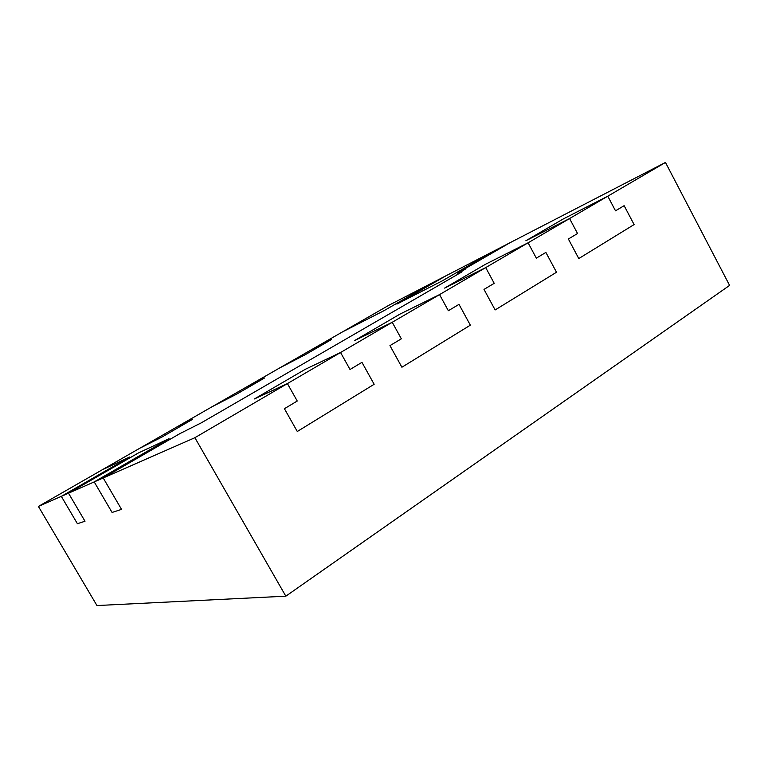 <?xml version="1.0" encoding="UTF-8"?>
<svg xmlns="http://www.w3.org/2000/svg" width="768" height="768" viewBox="0 0 768 768"><rect width="100%" height="100%" fill="white"/><g stroke="black" fill="none" stroke-linecap="round" stroke-linejoin="round"><path stroke-width="1.15" d="M361.958 362.352L374.15 384.278L297.293 431.491L374.15 384.278L361.958 362.352L350.026 369.485L361.958 362.352M665.472 162.451L607.786 196.195L615.514 210.826L624.134 205.67L634.099 224.573L624.134 205.67L615.514 210.826L607.786 196.195L563.04 219.082L525.869 240.749L569.578 218.544L607.786 196.195L563.04 219.082L525.869 240.749L569.578 218.544L528.096 242.803L536.333 258.144L545.885 252.432L556.502 272.246L545.885 252.432L536.333 258.144L528.096 242.803L485.635 264.202L444.624 288.096L485.702 267.6L528.096 242.803L485.635 264.202L444.624 288.096L485.702 267.6L439.546 294.605L448.349 310.723L459.005 304.358L470.352 325.171L459.005 304.358L448.349 310.723L439.546 294.605L400.118 314.035L354.653 340.531L392.227 322.282L439.546 294.605L400.118 314.035L354.653 340.531L392.227 322.282L340.56 352.502L350.026 369.485L340.56 352.502L305.165 369.37L254.458 398.928L287.414 383.587L297.245 401.03L284.41 408.701L297.293 431.491L284.41 408.701L297.245 401.03L287.414 383.587L340.56 352.502L305.165 369.37L254.458 398.928L287.414 383.587L194.88 437.702L285.83 596.179L729.6 285.398L665.472 162.451L493.776 251.107L442.128 280.934L396.912 304.07L446.448 275.539L432.922 282.528L384.019 310.666L342.269 332.026L311.942 349.43L331.238 339.667L305.146 354.758L279.562 368.006L247.037 386.678L264.538 377.99L236.198 394.387L212.275 406.627L177.302 426.701L192.701 419.251L161.798 437.146L139.882 448.186L102.182 469.814L129.734 456.989L61.325 496.358L77.405 523.709L84.998 521.242L77.405 523.709L61.325 496.358L68.515 493.2L84.998 521.242L68.515 493.2L138.355 452.976L169.027 438.701L94.214 481.91L112.07 512.448L121.536 509.376L112.07 512.448L94.214 481.91L103.2 477.965L121.536 509.376L103.2 477.965L179.702 433.728L201.206 422.88L461.914 271.91L457.757 273.811L465.677 268.896L457.642 273.005L509.962 242.746L457.642 273.005L465.677 268.896L457.757 273.811L461.914 271.91L201.206 422.88L179.702 433.728L103.2 477.965L194.88 437.702M470.352 325.171L401.894 367.229L389.952 345.629L401.894 367.229L470.352 325.171M392.227 322.282L401.347 338.813L389.952 345.629L401.347 338.813L392.227 322.282M485.702 267.6L494.208 283.325L484.003 289.411L495.139 309.946L556.502 272.246L495.139 309.946L484.003 289.411L494.208 283.325L485.702 267.6M569.578 218.544L577.546 233.52L568.368 239.002L578.784 258.557L634.099 224.573L578.784 258.557L568.368 239.002L577.546 233.52L569.578 218.544M432.922 282.528L384.019 310.666L342.269 332.026L388.992 305.203L432.922 282.528M311.942 349.43L331.238 339.667L305.146 354.758L279.562 368.006L311.942 349.43M247.037 386.678L264.538 377.99L236.198 394.387L212.275 406.627L247.037 386.678M177.302 426.701L192.701 419.251L161.798 437.146L139.882 448.186L177.302 426.701M102.182 469.814L129.734 456.989L61.325 496.358L38.4 506.429L102.182 469.814M68.515 493.2L138.355 452.976L169.027 438.701L94.214 481.91L68.515 493.2M493.776 251.107L446.448 275.539L396.912 304.07L442.128 280.934L493.776 251.107M285.83 596.179L96.95 605.549L38.4 506.429"/></g></svg>
